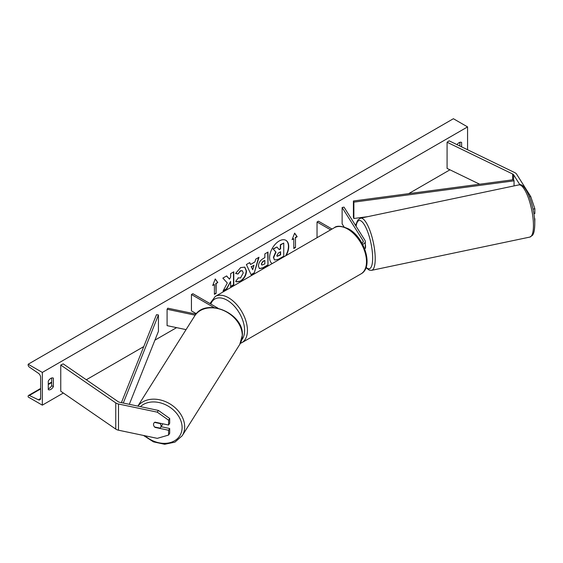 <?xml version="1.0" encoding="UTF-8"?>
<svg xmlns="http://www.w3.org/2000/svg" width="563" height="563" viewBox="0 0 563 563"><rect width="100%" height="100%" fill="white"/><g stroke="black" fill="none" stroke-linecap="round" stroke-linejoin="round"><path stroke-width="0.84" d="M364.592 248.67A6.017 3.469 0 0 0 365.288 247.044L365.288 241.485A6.017 3.469 0 0 0 364.93 240.295L344.014 207.121L342.128 207.515L342.128 223.884L344.049 226.931M362.635 244.363A6.017 3.469 0 0 0 365.288 241.485M361.995 243.181A4.011 2.315 0 0 0 363.283 241.485A4.011 2.315 0 0 0 363.044 240.69L342.128 207.515M317.032 237.706L317.032 222.005L318.454 221.189L332.043 229.035M317.032 222.005L330.629 229.852M529.445 196.825L530.733 196.557L516.616 174.157A6.418 3.702 0 0 0 515.124 172.806A6.418 3.702 0 0 0 514.709 172.588L449.14 140.82L447.085 142.242L447.085 168.428L479.662 184.214M519.93 184.826L513.604 174.79A3.209 1.851 0 0 0 512.858 174.115A3.209 1.851 0 0 0 512.647 174.002L447.085 142.242M530.733 196.557L534.85 208.753L534.85 213.553L533.872 213.764M534.85 208.753L533.027 209.133M534.766 223.617L534.85 218.796L534.435 218.134M155.205 427.113L155.029 427.401A4.011 3.075 32.2 0 1 153.516 424.467A4.011 3.075 32.2 0 1 153.896 423.123A4.011 3.075 32.2 0 1 155.029 422.166L168.59 425.016L168.59 420.209L169.688 418.471L169.688 423.277L168.59 425.016M169.688 418.471L158.386 410.427L157.288 412.165L118.49 404.009A6.418 3.702 180 0 1 116.147 403.15A6.418 3.702 180 0 1 115.767 402.911L60.755 365.056L60.755 391.243L115.767 429.097A6.418 3.702 180 0 0 116.147 429.337A6.418 3.702 180 0 0 118.49 430.202L157.288 438.352L168.59 435.058L168.59 430.252L155.029 427.401M158.386 410.427L119.588 402.271A3.209 1.851 180 0 1 118.413 401.841A3.209 1.851 180 0 1 118.223 401.722L63.211 363.867L60.755 365.056M168.59 435.058L169.688 433.32L169.688 428.513L161.109 426.712M169.688 428.513L168.59 430.252M157.288 412.165L168.59 420.209M196.023 314.119L167.767 308.186L167.084 309.27L167.084 325.639L186.057 329.622M195.199 315.181L167.084 309.27M217.958 308.186L192.863 293.696L191.441 294.512L191.441 310.882L196.367 313.725M191.441 294.512L214.095 307.588M364.606 248.656L365.035 248.564A4.011 1.119 -101.9 0 0 365.584 246.819A4.011 1.119 -101.9 0 0 365.288 244.314M286.166 255.525A13.519 7.805 120 0 0 285.92 240.345A13.519 7.805 120 0 0 279.164 241.013A13.519 7.805 120 0 0 270.395 252.703A13.519 7.805 120 0 0 272.154 263.611M285.61 255.848A13.519 7.805 120 0 0 285.779 240.267M48.277 381.095A5.011 2.892 -60 0 1 50.832 378.371A5.011 2.892 -60 0 1 53.337 378.125A5.011 2.892 -60 0 1 53.379 378.153L53.379 386.661A5.011 2.892 -60 0 1 48.327 389.638A5.011 2.892 -60 0 1 48.277 389.61L48.277 381.095M461.618 146.866L461.618 142.46A5.011 2.892 120 0 0 461.569 142.432A5.011 2.892 120 0 0 459.063 142.678A5.011 2.892 120 0 0 457.008 144.628M238.058 277.855L240.535 277.96L243.244 272.935L242.364 270.768L240.535 270.958L237.98 274.026L235.608 273.449L240.633 267.594L244.799 267.136L246.481 271.028C246.207 275.363 244.215 278.784 240.507 281.289L236.34 281.845L235.693 281.331L238.29 278.038M258.417 266.081L258.417 266.046C258.635 262.801 260.261 260.296 263.294 258.516L264.849 257.615L264.849 253.878L267.995 252.062L267.995 265.152L263.132 267.96L259.459 268.614L258.417 266.081M227.304 283.013L223.011 291.127L226.734 288.974L230.64 281.409L230.64 286.722L233.786 284.906L233.786 271.809L230.64 273.625L230.64 277.01L229.493 279.149L226.643 275.933L222.864 278.115L227.304 283.013M42.324 372.425L42.324 405.156L28.15 396.971L28.15 396.289A1.802 1.042 60 0 1 28.523 395.458A1.802 1.042 60 0 1 29.311 395.486L38.432 399.793A3.406 1.97 -120 0 0 39.917 399.843A3.406 1.97 -120 0 0 40.62 398.28L40.62 377.33A3.406 1.97 -120 0 0 38.432 373.297L29.311 367.062A1.802 1.042 60 0 1 28.15 364.923L28.15 364.24L42.324 372.425L467.571 126.907L467.571 149.751M42.324 405.156L63.337 393.023M86.315 379.765L143.755 346.597M154.909 340.158L176.599 327.638M355.042 224.616L356.323 223.877M408.668 193.651L449.95 169.815M295.491 237.72L297.187 236.734L294.639 233.103L292.084 239.683L293.787 238.698L293.787 248.522L295.491 247.537L295.491 237.72L295.491 247.537M212.708 285.511L215.256 278.931L217.811 282.563L216.108 283.548L216.108 293.365L214.404 294.35L214.404 284.526L212.708 285.511M250.556 264.455L254.948 261.915L255.75 259.128L258.994 257.256L254.194 273.132L251.182 274.871L246.383 264.533L249.733 262.604L250.556 264.455L249.564 262.696M459.915 146.042L459.915 142.305M51.683 377.998L51.683 385.683A5.011 2.892 -60 0 1 48.277 388.78M28.15 364.24L453.398 118.723L467.571 126.907M51.683 385.683L53.379 386.661M274.42 259.86L273.674 257.495L276.011 252.118L273.301 249.106L276.94 247.009L279.227 249.662L280.606 248.86L280.606 244.891L283.752 243.068L283.752 256.193L278.382 259.297L274.624 259.972M274.399 259.846L273.393 257.333L275.729 251.95L273.301 249.106M279.037 249.444L280.325 248.698L280.325 244.722L283.752 243.068M273.02 248.945L276.94 247.009M295.202 247.375L293.787 248.192M292.253 239.261L293.787 238.698M295.202 237.551L296.905 236.573L294.576 233.258M215.2 279.086L217.811 282.563M217.529 282.401L216.108 283.548M215.826 283.386L216.108 293.365M214.404 294.02L215.826 293.203M212.87 285.089L214.404 284.526M229.493 279.149L226.551 275.99M230.64 286.391L233.504 284.744L233.504 271.971M223.258 290.656L226.453 288.812L230.64 281.409M261.563 264.096L261.943 265.053L264.849 263.92L264.849 260.458L263.357 261.316L261.274 263.934L261.809 264.955M261.274 263.934L263.076 261.155L264.849 260.458M267.707 252.224L267.995 265.152M267.707 264.99L262.851 267.798L259.325 268.523M244.659 267.059L246.2 270.859C245.925 275.201 243.927 278.622 240.218 281.12L236.2 281.753M242.217 270.697L240.253 270.796L237.98 274.026M237.692 273.864L235.651 273.365M253.983 265.279L251.457 266.735L252.71 269.712L253.983 265.279L251.457 266.735M251.175 266.573L252.71 269.712M258.586 257.488L254.194 273.132M253.906 272.971L251.063 274.617M276.841 255.44L277.179 256.334L280.606 254.863L280.606 251.71L278.53 252.914L276.841 255.44M277.052 256.228L280.325 254.701L280.325 251.879M153.516 424.467A4.011 3.075 -147.8 0 0 154.593 426.986L159.976 428.112A4.011 3.075 -147.8 0 0 160.68 427.394A4.011 3.075 -147.8 0 0 161.053 426.05A4.011 3.075 -147.8 0 0 159.976 423.531L154.593 422.405A4.011 3.075 -147.8 0 0 153.896 423.123A4.011 3.075 -147.8 0 0 153.516 424.467M160.68 427.394L162.32 424.784A4.011 3.075 -147.8 0 0 162.679 423.77M353.416 200.998L353.416 217.367L353.867 218.493L353.867 202.131L353.416 200.998L513.604 179.703L514.054 180.829L514.054 185.91M367.815 216.642L353.867 218.493M514.054 180.829L353.867 202.131M121.397 402.651L156.479 314.696L158.435 314.956L158.435 331.325L129.314 404.318M123.29 403.052L158.435 314.956M363.044 240.69L363.044 242.273M513.604 174.79L513.604 179.703M512.647 174.002L512.647 179.829M118.49 404.009L118.49 430.202M115.767 402.911L115.767 429.097M334.323 227.719C336.794 225.425 341.572 225.826 348.652 228.944C364.493 237.347 373.938 267.172 360.982 273.899A26.665 15.391 -120 0 0 365.07 252.534A26.665 15.391 -120 0 0 347.652 229.042A26.665 15.391 -120 0 0 334.323 227.719L215.249 296.469A26.665 15.391 60 0 1 228.585 297.785A26.665 15.391 60 0 1 246.003 321.283A26.665 15.391 60 0 1 241.914 342.642L240.373 343.374M241.78 339.792A24.659 14.237 -120 0 0 242.491 319.622A24.659 14.237 -120 0 0 227.163 300.241A24.659 14.237 -120 0 0 210.78 304.041M533.45 225.46A26.665 7.446 -101.9 0 0 528.404 197.972A26.665 7.446 -101.9 0 0 518.847 184.903C525.525 181.638 534.998 207.015 534.773 224.37C534.604 232.653 532.964 234.757 532.401 235.383L529.811 237.086A26.665 7.446 -101.9 0 0 533.45 225.46M366.119 267.277A24.659 6.883 -101.9 0 0 372.65 258.016A24.659 6.883 -101.9 0 0 365.373 226.537A24.659 6.883 -101.9 0 0 356.097 226.291M518.847 184.903L360.616 218.155A26.665 7.446 78.1 0 1 370.173 231.224A26.665 7.446 78.1 0 1 375.218 258.713A26.665 7.446 78.1 0 1 371.58 270.339L529.811 237.086M38.432 399.793L40.613 398.534M29.311 395.486L40.62 388.956M48.277 384.536L51.683 382.573M140.419 406.648A24.659 18.917 32.2 0 1 166.282 405.1A24.659 18.917 32.2 0 1 182.102 427.514A24.659 18.917 32.2 0 1 169.245 442.842A24.659 18.917 32.2 0 1 144.944 435.762M143.502 435.459L153.467 441.864L164.656 444.277L174.917 442.152L182.173 435.776A26.665 20.458 -147.8 0 0 184.671 426.824A26.665 20.458 -147.8 0 0 166.099 401.891A26.665 20.458 -147.8 0 0 137.914 406.12M242.266 335.471A26.665 20.458 32.2 0 1 239.761 344.422L242.386 335.076C243.73 312.887 205.122 297.011 194.657 315.984A26.665 20.458 32.2 0 1 222.807 310.164A26.665 20.458 32.2 0 1 242.266 335.471M360.982 273.899L241.914 342.642M209.957 303.563L215.249 296.469M360.616 218.155L358.005 219.887L356.851 222.075L355.943 226.037M365.992 267.643L369.293 270.156L371.58 270.339M28.523 395.458L40.62 388.477M48.277 384.057L51.683 382.094M182.173 435.776L239.761 344.422M137.844 406.106L194.657 315.984"/></g></svg>
